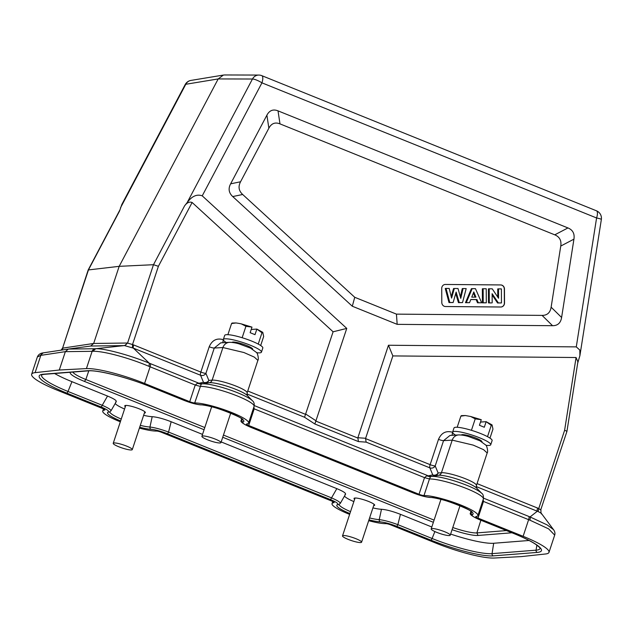 <?xml version="1.0" encoding="UTF-8"?>
<svg xmlns="http://www.w3.org/2000/svg" width="633" height="633" viewBox="0 0 633 633"><rect width="100%" height="100%" fill="white"/><g stroke="black" fill="none" stroke-linecap="round" stroke-linejoin="round"><path stroke-width="0.95" d="M460.864 416.142L461.394 415.628L465.342 415.533L460.864 416.142L457.184 427.267M489.974 438.115L492.957 429.103L492.063 424.909L491.263 425.36L486.144 421.673L484.3 427.251L479.434 425.289L481.278 419.703L475.217 418.88L470.659 416.49L465.342 415.533M490.741 444.73L492.11 440.592A20.074 3.307 -161.7 0 0 477.606 432.379A20.074 3.307 -161.7 0 0 455.673 427.275A20.074 3.307 -161.7 0 0 453.988 427.987L452.619 432.125A20.074 3.307 18.3 0 1 454.312 431.413A20.074 3.307 18.3 0 1 476.238 436.509A20.074 3.307 18.3 0 1 490.741 444.73A20.074 3.307 18.3 0 1 489.048 445.442A20.074 3.307 18.3 0 1 485.954 445.315M455.538 435.108A20.074 3.307 18.3 0 1 452.619 432.125M481.958 441.874A10.84 1.788 -161.7 0 0 481.974 441.834A10.84 1.788 -161.7 0 0 474.141 437.395A10.84 1.788 -161.7 0 0 462.296 434.642A10.84 1.788 -161.7 0 0 461.394 435.013M120.341 421.8A30.115 4.961 18.3 0 1 102.744 411.054A30.115 4.961 18.3 0 1 104.627 410.065A4.012 0.665 -161.7 0 0 104.88 409.931A4.012 0.665 -161.7 0 0 102.649 408.546L57.508 390.316A46.581 7.667 18.3 0 1 31.65 374.245A46.581 7.667 18.3 0 1 35.108 372.639L59.288 370.02L86.42 368.596A46.581 7.667 18.3 0 1 144.585 383.448L189.734 401.678A4.012 0.665 -161.7 0 0 194.695 402.96A30.115 4.961 18.3 0 1 227.651 410.952A30.115 4.961 18.3 0 1 248.595 422.979A30.115 4.961 18.3 0 1 246.712 423.968A4.012 0.665 -161.7 0 0 246.459 424.102A4.012 0.665 -161.7 0 0 248.69 425.487L419.022 494.27L424.529 477.63L429.467 478.967L430.448 476.847A4.012 3.687 -94.5 0 1 431.595 476.435L430.859 476.483A4.012 3.576 -102.1 0 1 428.383 475.826L432.766 474.892A4.012 3.521 157.5 0 0 438.115 472.986A4.012 3.687 -94.5 0 1 435.243 475.549A4.012 3.576 77.9 0 1 432.766 474.892L429.847 467.85A4.012 1.448 112 0 1 430.139 464.662A4.012 0.665 -161.7 0 0 435.195 465.943A4.012 3.521 -22.5 0 1 429.847 467.85L366.159 442.135L365.542 438.582L430.139 464.662L438.503 439.357A4.012 0.665 18.3 0 0 443.567 440.639L450.008 435.441L458.688 434.918A8.031 7.39 86.7 0 0 452.215 440.133L473.231 445.118L483.588 449.683L487.173 452.951C488.431 451.899 486.642 444.92 485.74 445.039L479.854 440.742L468.46 436.493C464.867 435.441 461.615 434.918 458.688 434.918M365.542 438.582L392.856 355.92L576.07 357.518L577.882 361.894L566.946 431.358M476.238 486.579L538.177 511.591L538.73 508.568L537.607 508.062A4.012 1.448 112 0 0 537.314 511.242L530.066 516.932A36.769 11.79 -150.5 0 1 528.919 516.481L483.565 498.163M538.177 511.591C540.97 512.928 542.006 513.695 541.294 513.893M419.022 494.27A4.012 0.665 -161.7 0 0 423.983 495.552A30.115 4.961 18.3 0 1 456.947 503.536A30.115 4.961 18.3 0 1 477.883 515.571A30.115 4.961 18.3 0 1 476 516.56A4.012 0.665 -161.7 0 0 475.755 516.694A4.012 0.665 -161.7 0 0 477.978 518.079L523.127 536.309L528.626 519.661L529.892 520.168A4.012 1.575 -68.8 0 0 530.066 516.932L547.189 524.931L553.503 529.631L541.516 513.592M540.748 509.834L566.915 431.469M540.724 509.913L538.73 508.568L564.604 430.345C566.654 430.986 567.326 431.39 566.646 431.54M579.907 355.643L601.35 219.477A8.031 0.799 -171.1 0 0 596.587 217.974L576.283 346.884L579.812 350.065L579.907 355.643L577.692 363.113M576.283 346.884L388.464 345.246L392.856 355.92M388.464 345.246L357.874 437.735L358.42 441.589L314.854 423.999L346.765 328.408L202.236 195.842C196.887 193.904 191.846 196.175 187.131 202.647L184.567 205.883C186.925 202.631 189.441 201.5 192.123 202.481L333.1 331.795L346.765 328.408M561.606 317.489L573.933 239.155C574.78 233.664 572.786 229.921 567.951 227.935L278.022 110.862C273.179 108.931 269.468 110.371 266.897 115.174L230.618 183.839C228.094 188.666 228.798 192.907 232.738 196.562L352.304 306.23L397.176 324.349L552.554 325.702C557.689 325.726 560.703 322.988 561.606 317.489L551.129 307.179C550.243 312.67 547.229 315.408 542.085 315.392L396.44 314.126L354.749 297.288L242.676 194.489C238.736 190.85 238.032 186.608 240.556 181.766L268.867 128.19C271.43 123.388 275.133 121.955 279.984 123.878L554.769 234.835C559.604 236.821 561.598 240.564 560.759 246.055L551.129 307.179M428.383 475.826L430.859 476.491L438.558 475.288A4.012 3.687 85.5 0 0 441.43 472.724L452.215 440.133L443.567 440.639L435.195 465.943L438.115 472.986L441.43 472.724A19.275 3.173 18.3 0 1 462.486 477.622A19.275 3.173 18.3 0 1 476.412 485.511L487.188 452.919M254.276 405.579L428.296 475.85L426.682 475.874L430.448 476.847L430.859 476.491M528.919 516.481A4.012 1.448 -68 0 1 528.626 519.661L483.485 501.439L483.185 499.54M477.978 518.079L483.485 501.439L482.67 501.099M529.892 520.168L548.645 528.879L554.69 535.122L548.985 552.38A46.581 7.667 18.3 0 1 545.527 553.986L521.347 556.605L494.215 558.029A46.581 7.667 18.3 0 1 436.042 543.169L390.901 524.939A4.012 0.665 -161.7 0 0 385.94 523.657A30.115 4.961 18.3 0 1 368.691 520.69M523.127 536.309A46.581 7.667 18.3 0 1 548.985 552.38M224.525 74.971L223.402 75.066L218.195 78.927L119.178 266.335L93.668 343.458L90.701 346.029L68.332 349.068L95.718 348.72L92.806 351.299C102.791 350.824 128.673 357.708 148.818 366.285L150.092 366.808L144.585 383.448M88.193 269.959L119.178 266.335L153.487 264.705L158.392 266.311L132.519 344.542L127.565 343.078L124.606 345.626L133.389 348.142A4.012 1.448 -68 0 1 133.682 344.953L200.843 372.077L209.214 346.773C212.102 340.15 216.818 337.793 223.37 339.699M121.845 204.451L119.566 211.003L88.485 269.824L62.564 348.205L63.118 348.071L61.623 350.081M333.1 331.795L304.544 417.25L246.949 393.995M253.382 408.507L254.197 408.847L253.896 406.948M248.69 425.487L254.197 408.847L424.529 477.63L426.682 475.874M349.63 514.384A30.115 4.961 18.3 0 1 332.032 503.646A30.115 4.961 18.3 0 1 333.915 502.649A4.012 0.665 -161.7 0 0 334.169 502.515A4.012 0.665 -161.7 0 0 331.937 501.13L161.605 432.355A4.012 0.665 -161.7 0 0 156.652 431.065A30.115 4.961 18.3 0 1 139.402 428.098M368.968 519.843A25.091 4.13 -161.7 0 0 380.275 521.869C384.603 522.265 390.031 523.728 396.567 526.276L430.796 540.099A49.58 8.166 -161.7 0 0 493.249 555.877L537.267 552.411A49.58 8.166 -161.7 0 0 513.917 533.548L479.687 519.725C473.547 517.153 471.118 515.444 472.4 514.605A25.091 4.13 -161.7 0 0 459.186 505.332A25.091 4.13 -161.7 0 0 429.649 497.34C425.321 496.952 419.893 495.481 413.357 492.941L250.391 427.133C244.259 424.561 241.83 422.852 243.104 422.013A25.091 4.13 -161.7 0 0 229.898 412.74A25.091 4.13 -161.7 0 0 200.36 404.756C196.032 404.36 190.596 402.889 184.068 400.349L149.831 386.526A49.58 8.166 -161.7 0 0 87.378 370.74L43.36 374.214A49.58 8.166 -161.7 0 0 66.71 393.077L100.948 406.9C107.08 409.472 109.509 411.173 108.235 412.02A25.091 4.13 -161.7 0 0 120.618 420.953M139.679 427.259A25.091 4.13 -161.7 0 0 150.978 429.277C155.314 429.672 160.742 431.136 167.27 433.684L330.236 499.492C336.376 502.064 338.805 503.765 337.524 504.604A25.091 4.13 -161.7 0 0 349.907 513.545M88.161 270.038L62.564 348.205L61.164 350.152M90.756 346.029L124.028 345.61L95.718 348.72C104.762 348.403 129.71 355.121 149.222 363.144L133.389 348.142L200.558 375.258A4.012 1.448 112 0 1 200.843 372.077A4.012 0.665 -161.7 0 0 205.907 373.351A4.012 3.521 -22.5 0 1 200.558 375.258L203.478 382.3L199.094 383.242L201.563 383.899L201.152 384.255A4.012 3.687 -94.5 0 1 202.307 383.843L199.094 383.242M124.606 345.626L124.028 345.61A4.012 3.663 89.3 0 0 127.004 343.031L93.668 343.458L63.118 348.071M133.682 344.953L132.519 344.542L132.455 347.754M201.563 383.899L209.27 382.696A21.34 3.513 -161.7 0 1 229.526 387.048A21.34 3.513 -161.7 0 1 247.384 395.546L252.409 400.729A28.05 4.621 18.3 0 0 230.246 390.015A28.05 4.621 18.3 0 0 203.525 383.812A28.05 4.621 18.3 0 0 202.307 383.843L209.27 382.696A4.012 3.687 85.5 0 0 212.142 380.132L208.827 380.393A4.012 3.687 -94.5 0 1 205.954 382.957A4.012 3.576 77.9 0 1 203.478 382.3A4.012 3.521 157.5 0 0 208.827 380.393L205.907 373.351L214.27 348.047L220.711 342.849L229.399 342.334A8.031 7.39 86.7 0 0 222.919 347.541L243.942 352.534L254.292 357.091L257.884 360.359C259.134 359.307 257.354 352.336 256.452 352.446L250.565 348.15L239.163 343.901C235.579 342.849 232.319 342.326 229.399 342.334M194.695 402.96L201.152 384.255L197.393 383.281L195.233 385.038L200.178 386.375A30.115 4.961 -161.7 0 1 200.74 386.367A30.115 4.961 -161.7 0 1 233.696 394.565A30.115 4.961 -161.7 0 1 254.078 406.386C254.521 403.807 253.968 401.923 252.409 400.729M86.42 368.596L92.133 351.315L92.806 351.299M95.1 348.736A4.012 3.663 -90.7 0 0 92.133 351.315L65.365 351.647L68.332 349.068L43.732 352.787A4.012 3.711 81.4 0 0 40.821 355.358L65.365 351.647L59.288 370.02M68.229 349.084L43.788 352.779A4.012 3.711 81.4 0 0 43.732 352.787L43.21 352.866C40.267 353.246 38.312 354.615 37.355 356.98L40.821 355.358L35.108 372.639M40.251 355.437L43.21 352.866M197.393 383.281L199.007 383.258L150.385 363.627A36.769 11.79 -150.5 0 1 149.222 363.144A4.012 1.313 112.7 0 1 148.818 366.285M252.662 349.281A10.84 1.788 -161.7 0 0 252.678 349.242A10.84 1.788 -161.7 0 0 244.844 344.803A10.84 1.788 -161.7 0 0 233.007 342.049A10.84 1.788 -161.7 0 0 232.097 342.421M226.25 342.516A20.074 3.307 18.3 0 1 223.322 339.533A20.074 3.307 18.3 0 1 225.016 338.821A20.074 3.307 18.3 0 1 246.941 343.925A20.074 3.307 18.3 0 1 261.453 352.138A20.074 3.307 18.3 0 1 259.759 352.85A20.074 3.307 18.3 0 1 256.658 352.723M261.453 352.138L262.814 348.008A20.074 3.307 -161.7 0 0 248.31 339.786A20.074 3.307 -161.7 0 0 226.385 334.691A20.074 3.307 -161.7 0 0 224.691 335.395L223.322 339.533M260.677 345.523L263.66 336.511L262.774 332.317L261.975 332.768L258.232 344.083M261.975 332.768L256.856 329.081L255.004 334.667L250.146 332.697L251.989 327.119L245.928 326.296L242.146 337.721M262.774 332.317L256.856 329.081L251.214 329.469M245.928 326.296L241.363 323.898L239.234 323.455L236.054 322.949L231.567 323.55L227.888 334.675M231.567 323.55L232.097 323.036L236.054 322.949M241.505 418.69L241.315 420.328L241.901 419.006M470.794 511.274L470.604 512.92L471.189 511.599M431.817 526.996L400.444 514.328C392.697 511.322 386.375 509.636 381.477 509.272L379.238 519.622C384.144 520.207 390.355 521.885 397.856 524.654L432.094 538.485A47.61 7.841 -161.7 0 0 492.055 553.638L536.072 550.164A47.61 7.841 -161.7 0 0 540.115 548.336M344.985 494.539C346.789 493.645 344.067 491.683 336.827 488.636L331.534 497.87C338.465 500.932 341.242 502.879 339.858 503.718M202.52 434.404L171.147 421.736C163.401 418.73 157.079 417.044 152.189 416.688L149.95 427.03C154.856 427.615 161.059 429.293 168.568 432.07L331.534 497.87A2.01 0.72 -68 0 1 330.236 499.492M115.697 401.947C117.501 401.061 114.779 399.091 107.531 396.052L102.237 405.286C109.177 408.34 111.954 410.295 110.569 411.134M529.093 540.479L493.685 543.264A45.774 7.541 18.3 0 1 450.625 534.07M400.444 514.328L397.856 524.654A2.01 0.72 112 0 1 396.567 526.276M381.477 509.272A21.285 3.505 18.3 0 1 372.916 507.903M353.855 501.597A21.285 3.505 18.3 0 1 344.463 496.106M345.571 494.191L340.261 503.441M171.147 421.736L168.568 432.07A2.01 0.72 112 0 1 167.27 433.684M336.827 488.636L221.178 441.937M152.189 416.688A21.285 3.505 18.3 0 1 143.628 415.311M124.566 409.013A21.285 3.505 18.3 0 1 115.174 403.522M116.274 401.599L110.973 410.857M107.531 396.052L71.948 381.675A45.774 7.541 18.3 0 1 54.596 373.51M144.387 413.033A10.864 1.788 -161.7 0 0 144.466 413.025A10.864 1.788 -161.7 0 0 145.376 412.637A10.864 1.788 -161.7 0 0 137.527 408.19A10.864 1.788 -161.7 0 0 125.674 405.436A10.864 1.788 -161.7 0 0 124.756 405.816A10.864 1.788 -161.7 0 0 125.326 406.726M373.676 505.617A10.864 1.788 -161.7 0 0 373.755 505.617A10.864 1.788 -161.7 0 0 374.673 505.229A10.864 1.788 -161.7 0 0 366.816 500.782A10.864 1.788 -161.7 0 0 354.963 498.021A10.864 1.788 -161.7 0 0 354.045 498.408A10.864 1.788 -161.7 0 0 354.615 499.318M114.075 442.95A10.041 1.654 18.3 0 1 126.711 446.146A10.041 1.654 18.3 0 1 132.289 449.604A10.041 1.654 18.3 0 1 131.442 449.96A10.041 1.654 18.3 0 1 118.798 446.771A10.041 1.654 18.3 0 1 113.228 443.306A10.041 1.654 18.3 0 1 114.075 442.95M343.363 535.534A10.041 1.654 18.3 0 1 356.007 538.73A10.041 1.654 18.3 0 1 361.578 542.196A10.041 1.654 18.3 0 1 360.731 542.552A10.041 1.654 18.3 0 1 348.087 539.356A10.041 1.654 18.3 0 1 342.516 535.89A10.041 1.654 18.3 0 1 343.363 535.534M432.03 528.547A10.041 1.654 18.3 0 1 444.675 531.744A10.041 1.654 18.3 0 1 450.245 535.209A10.041 1.654 18.3 0 1 449.398 535.565A10.041 1.654 18.3 0 1 436.754 532.369A10.041 1.654 18.3 0 1 431.184 528.903A10.041 1.654 18.3 0 1 432.03 528.547M202.734 435.963A10.041 1.654 18.3 0 1 215.378 439.152A10.041 1.654 18.3 0 1 220.957 442.617A10.041 1.654 18.3 0 1 220.11 442.973A10.041 1.654 18.3 0 1 207.466 439.777A10.041 1.654 18.3 0 1 201.895 436.319A10.041 1.654 18.3 0 1 202.734 435.963M500.743 284.937L445.395 284.454A4.012 3.687 85.5 0 0 441.723 288.434L441.794 302.479A4.012 3.687 85.5 0 0 445.497 306.522L500.853 307.005A4.012 3.687 85.5 0 0 504.517 303.025L504.454 288.98A4.012 3.687 85.5 0 0 500.743 284.937L500.584 284.945A4.012 3.687 -94.5 0 1 504.295 288.996L504.359 303.041A4.012 3.687 -94.5 0 1 501.067 307.005M354.749 297.288L352.304 306.23M396.44 314.126L397.176 324.349M445.015 284.47A4.012 3.687 -94.5 0 1 445.236 284.462L500.584 284.945M446.043 288.419L445.252 288.482L448.987 302.558L453.133 302.527L449.778 302.495L446.043 288.419L449.216 288.442L451.574 298.111L454.336 288.49L458.015 288.521L460.753 298.357L463.063 288.561L466.181 288.593L462.525 302.606L459.241 302.574L456.132 292.05L453.133 302.527M455.728 293.443L458.442 302.637L462.525 302.606M463.063 288.561L462.272 288.624L460.333 296.845M454.336 288.49L453.545 288.553L451.218 296.655M472.178 288.64L471.387 288.703L465.477 302.701L469.559 302.669L466.268 302.637L472.178 288.64L475.454 288.672L481.666 302.772L478.295 302.74L476.942 299.544L470.81 299.488L469.559 302.669M470.778 299.559L476.151 299.607L477.504 302.803L481.666 302.772M483.145 288.743L482.354 288.798L482.425 302.851L486.31 302.811L483.216 302.788L483.145 288.743L486.239 288.767L486.31 302.811M489.222 288.79L488.431 288.854L488.502 302.898L491.382 302.93L489.293 302.835L489.222 288.79L492.237 288.822L498.567 298.254L498.519 288.87L501.391 288.901L501.463 302.946L498.353 302.914L492.126 293.704L492.173 302.867M492.134 294.946L497.562 302.978L501.463 302.946M498.519 288.87L497.728 288.933L497.767 297.067M448.987 302.558L449.778 302.495M458.442 302.637L459.241 302.574M477.504 302.803L478.295 302.74M476.151 299.607L476.942 299.544M465.477 302.701L466.268 302.637M471.751 297.13L475.937 297.162L473.793 291.932L471.751 297.13M473.397 292.952L475.114 297.162M482.425 302.851L483.216 302.788M488.502 302.898L489.293 302.835M497.562 302.978L498.353 302.914M475.217 418.88L471.435 430.313M492.063 424.909L486.144 421.673L480.502 422.061M491.263 425.36L487.521 436.667M452.603 432.45A4.012 1.448 -68 0 0 452.31 435.298M438.503 439.357C441.407 432.758 446.123 430.4 452.658 432.292M576.07 357.518L564.604 430.345M477.037 483.604L537.607 508.062M481.705 493.321A28.05 4.621 18.3 0 0 459.534 482.599A28.05 4.621 18.3 0 0 432.814 476.396A28.05 4.621 18.3 0 0 431.595 476.435L438.558 475.288A21.34 3.513 -161.7 0 1 458.814 479.64A21.34 3.513 -161.7 0 1 476.681 488.13L481.705 493.321C483.066 494.049 483.62 495.932 483.375 498.978A30.115 4.961 -161.7 0 0 462.984 487.157A30.115 4.961 -161.7 0 0 430.029 478.959A30.115 4.961 -161.7 0 0 429.467 478.967L423.983 495.552M316.057 421.182L357.803 438.036M202.236 195.842L261.943 82.844A8.031 1.804 -152.1 0 0 252.456 79.022A8.031 7.343 -89.8 0 1 258.802 75.066A8.031 8.031 0 0 1 261.785 75.651A8.031 2.888 112 0 1 261.943 82.844L596.587 217.974A8.031 2.888 -68 0 0 596.421 210.781L261.785 75.651M304.544 417.25L314.854 423.999M358.42 441.589L366.159 442.135M223.386 75.066L190.968 80.415A8.031 7.398 80.6 0 0 185.786 84.276L218.195 78.927L252.456 79.022L187.131 202.647M190.968 80.415A8.031 8.031 0 0 0 185.176 84.585A8.031 1.804 -152.1 0 1 185.786 84.276L120.46 207.901M127.004 343.031L127.565 343.078L153.487 264.705L184.567 205.883M247.748 391.012L305.747 414.433M158.392 266.311L192.123 202.481M43.788 352.779L43.266 352.858M209.214 346.773A4.012 0.665 18.3 0 0 214.27 348.047L222.919 347.541L212.142 380.132A19.275 3.173 18.3 0 1 233.189 385.03A19.275 3.173 18.3 0 1 247.115 392.919L257.892 360.335M223.314 339.866A4.012 1.448 -68 0 0 223.022 342.706M189.734 401.678L195.233 385.038L150.092 366.808A4.012 1.448 112 0 0 150.385 363.627M43.36 374.214A2.01 1.844 85.5 0 0 44.144 374.332L88.161 370.867A2.01 1.844 -94.5 0 1 87.378 370.74M200.36 404.756A2.01 1.685 93.2 0 0 200.867 404.883C212.166 404.4 246.68 419.481 242.55 419.679L242.486 419.117M243.104 422.013A2.01 1.939 -111.2 0 1 241.798 419.79A23.112 3.806 -161.7 0 0 242.344 419.434M250.391 427.133A2.01 0.72 112 0 1 250.264 427.117L413.23 492.917A2.01 0.72 -68 0 0 413.357 492.941M413.12 492.846A2.01 0.72 -68 0 0 413.222 492.917C419.885 495.528 425.526 497.04 430.155 497.467C441.454 496.992 475.976 512.065 471.838 512.271L471.775 511.701M429.649 497.34A2.01 1.685 93.2 0 0 430.163 497.467M472.4 514.605A2.01 1.939 -111.2 0 1 471.094 512.382A23.112 3.806 -161.7 0 0 471.64 512.018M479.687 519.725A2.01 0.72 112 0 1 479.553 519.701L513.79 533.524A2.01 0.72 -68 0 0 513.917 533.548M513.68 533.453A2.01 0.72 -68 0 0 513.79 533.524C523.428 537.449 530.707 541.025 535.605 544.269C541.911 548.969 539.522 548.091 540.131 548.376L540.131 548.257M537.267 552.411A2.01 1.844 -94.5 0 1 536.072 550.164L536.863 545.14M493.685 543.264L492.055 553.638A2.01 1.844 85.5 0 0 493.249 555.877M430.796 540.099A2.01 0.72 -68 0 0 432.094 538.485L434.879 531.562M380.275 521.869A2.01 1.685 -86.8 0 1 379.238 519.622A23.112 3.806 -161.7 0 1 369.593 517.952M339.169 504.461A23.112 3.806 -161.7 0 0 350.532 511.646M337.524 504.604A2.01 1.939 68.8 0 0 338.924 504.58M150.978 429.277A2.01 1.685 -86.8 0 1 149.95 427.03A23.112 3.806 -161.7 0 1 140.304 425.36M109.873 411.877A23.112 3.806 -161.7 0 0 121.243 419.062M108.235 412.02A2.01 1.939 68.8 0 0 109.628 411.988M100.948 406.9A2.01 0.72 -68 0 0 102.237 405.286L68.008 391.463A2.01 0.72 112 0 1 66.71 393.077M41.636 374.894A47.61 7.841 -161.7 0 0 68.008 391.463L71.948 381.675M70.405 372.259A25.613 4.217 -161.7 0 0 84.403 381.39L204.071 429.72M433.368 522.304L222.729 437.253M452.073 529.679A25.652 4.225 -161.7 0 0 478.018 535.455L476.886 532.907L506.479 530.573M511.947 532.78L478.026 535.455M452.785 527.518A23.65 3.901 -161.7 0 0 476.886 532.907L480.858 520.231M84.418 381.398L85.851 379.499L204.799 427.536M223.449 435.069L434.088 520.12M72.842 372.069A23.611 3.885 -161.7 0 0 85.851 379.499L88.786 370.827M316.176 420.898L305.866 414.148M365.613 438.273L357.874 437.735M560.759 246.055L573.933 239.155M567.951 227.935L554.769 234.835M279.984 123.878L278.022 110.862M266.897 115.174L268.867 128.19M240.556 181.766L230.618 183.839M232.738 196.562L242.676 194.489M542.085 315.392L552.554 325.702M470.659 416.49L481.254 419.695M462.359 434.634L462.201 435.108M476.712 488.17L476.412 485.511M537.314 511.242L536.365 511.994M541.492 513.561C541.08 513.917 540.899 512.738 540.938 510.024M553.519 529.623C554.88 531.554 555.276 533.382 554.69 535.122M601.35 219.477A8.031 8.031 0 0 0 596.421 210.781M224.549 74.971L258.802 75.066M185.176 84.585L121.797 204.538M119.835 210.069L88.216 269.919M62.184 348.585L61.116 350.16M247.416 395.578L247.115 392.919M37.355 356.98L31.65 374.245M332.032 503.646L332.752 501.486M102.744 411.054L103.456 408.894M248.595 422.979L254.078 406.386M233.071 342.049L232.912 342.524M252.132 348.348L251.958 348.878M241.363 323.898L251.966 327.111M477.883 515.571L483.375 498.978M88.161 370.867C97.276 369.807 127.352 377.3 149.704 386.51L183.934 400.333C190.596 402.936 196.238 404.455 200.867 404.883M241.323 420.265C239.757 421.459 242.74 423.746 250.264 427.117M470.612 512.849C469.045 514.051 472.028 516.338 479.553 519.701M339.241 504.185L340.285 503.401M109.952 411.592L110.997 410.809M41.667 374.823L44.144 374.332M125.753 405.429L113.228 443.306M144.815 411.735L132.289 449.604M355.042 498.021L342.516 535.89M374.103 504.319L361.578 542.196M440.94 499.397L431.184 528.903M460.001 505.696L450.245 535.209M211.651 406.805L201.895 436.319M230.713 413.112L220.957 442.617M481.42 440.94L481.246 441.462"/></g></svg>
